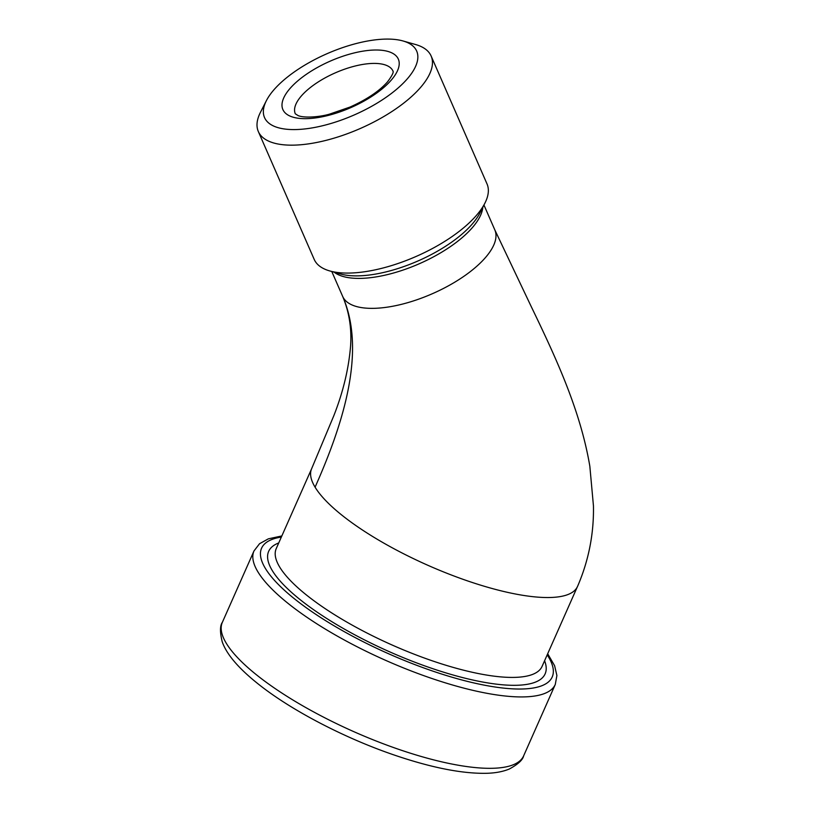 <?xml version="1.0" encoding="UTF-8"?>
<svg xmlns="http://www.w3.org/2000/svg" width="814" height="814" viewBox="0 0 814 814"><rect width="100%" height="100%" fill="white"/><g stroke="black" fill="none" stroke-linecap="round" stroke-linejoin="round"><path stroke-width="1.22" d="M486.976 183.832A94.292 38.044 156.4 0 1 487.026 183.944A94.292 38.044 156.4 0 1 484.89 203.185A94.292 38.044 156.4 0 1 415.862 256.563A94.292 38.044 156.4 0 1 329.802 270.95A94.292 38.044 156.4 0 1 314.275 259.554A94.292 38.044 156.4 0 1 314.224 259.452A94.292 38.044 156.4 0 1 314.173 259.34M402.971 40.954L415.557 44.516A94.292 38.044 156.4 0 1 431.084 55.912A94.292 38.044 156.4 0 1 431.135 56.024A94.292 38.044 156.4 0 1 360.103 128.581A94.292 38.044 156.4 0 1 258.374 131.644A94.292 38.044 156.4 0 1 258.333 131.532A94.292 38.044 156.4 0 1 260.47 112.281L266.402 100.631A83.028 33.506 156.4 0 1 327.187 53.632A83.028 33.506 156.4 0 1 402.971 40.954A83.028 33.506 156.4 0 1 416.646 50.997A83.028 33.506 156.4 0 1 354.253 114.937A83.028 33.506 156.4 0 1 264.57 117.674A83.028 33.506 156.4 0 1 266.402 100.631M222.354 622.334A164.774 46.693 23.9 0 0 400.091 749.816A164.774 46.693 23.9 0 0 523.646 755.85C522.771 759.93 517.979 764.336 509.279 769.037C502.95 771.652 495.37 773.066 486.548 773.3C462.362 773.768 431.969 767.806 395.37 755.423C345.228 738.461 291.29 710.429 258.15 683.923C238.573 668.345 226.597 654.314 222.232 641.839C219.882 632.234 219.922 625.732 222.354 622.334L253.988 550.946L259.534 543.732L268.335 538.848L281.848 535.938M392.979 71.052A53.307 21.51 -23.6 0 0 335.47 72.782A53.307 21.51 -23.6 0 0 295.309 113.807L298.199 115.639C304.619 118.254 320.197 116.931 329.578 114.123L349.979 107.082C366.849 99.511 379.344 91.107 387.495 81.888C396.235 70.258 392.083 70.92 393.009 71.113A53.307 21.51 -23.6 0 0 392.979 71.052M282.906 109.636A63.004 25.427 156.4 0 1 330.25 61.121A63.004 25.427 156.4 0 1 398.3 59.035A63.004 25.427 156.4 0 1 350.966 107.55A63.004 25.427 156.4 0 1 282.906 109.636M523.646 755.85L555.28 684.462A164.774 46.693 -156.1 0 1 431.725 678.428A164.774 46.693 -156.1 0 1 253.988 550.946M281.349 537.057A158.954 45.045 23.9 0 0 286.386 592.032A158.954 45.045 23.9 0 0 433.028 671.184A158.954 45.045 23.9 0 0 547.191 654.863M544.586 660.754A151.201 42.847 -156.1 0 1 431.756 668.335A151.201 42.847 -156.1 0 1 297.995 597.914A151.201 42.847 -156.1 0 1 278.744 542.948M311.63 468.722L276.231 548.605A145.391 41.199 23.9 0 0 433.058 661.09A145.391 41.199 23.9 0 0 542.073 666.412L577.472 586.528A145.391 41.199 23.9 0 1 468.457 581.206A145.391 41.199 23.9 0 1 315.089 487.179A145.391 41.199 23.9 0 1 311.62 468.742L333.781 415.822C343.111 392.094 348.718 368.803 350.58 345.97C351.801 328.378 349.155 311.843 342.643 296.357L342.684 296.459C367.297 352.788 341.198 428.266 315.089 487.179M329.802 270.95L340.486 273.972A84.727 34.188 -23.6 0 0 417.816 261.04A84.727 34.188 -23.6 0 0 479.843 213.075L484.89 203.185M482.824 207.234A83.028 33.506 156.4 0 1 419.047 263.858A83.028 33.506 156.4 0 1 334.178 272.191M342.684 296.459C350.224 313.339 390.405 312.118 432.376 293.712C474.338 275.315 502.299 246.662 494.759 229.772L530.921 305.932C555.901 357.672 580.331 409.971 589.835 466.229L593.447 505.87C593.966 533.821 588.654 560.704 577.513 586.507M331.786 271.52L342.643 296.357M258.333 131.532L314.224 259.452M431.135 56.024L487.026 183.944M483.954 205.026L494.81 229.874M555.28 684.462L556.898 675.508L554.609 665.71L547.69 653.744"/></g></svg>
